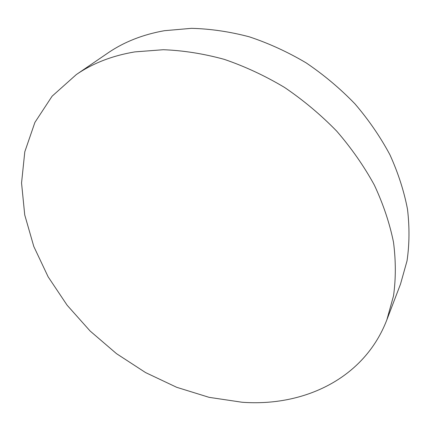 <?xml version="1.0" encoding="UTF-8"?>
<svg xmlns="http://www.w3.org/2000/svg" width="431" height="431" viewBox="0 0 431 431"><rect width="100%" height="100%" fill="white"/><g stroke="black" fill="none" stroke-linecap="round" stroke-linejoin="round"><path stroke-width="0.65" d="M242.077 402.247C303.446 406.816 364.195 378.951 386.876 319.786L393.508 295.898C395.917 278.819 395.917 260.922 393.498 242.195C389.635 223.193 383.251 204.159 374.35 185.082C364.044 166.237 351.513 148.275 336.756 131.191C320.88 114.872 303.478 100.288 284.546 87.434C265 75.77 244.878 66.401 224.19 59.333C203.475 53.67 183.18 50.465 163.301 49.721L134.892 51.887C112.367 55.664 92.832 63.233 76.298 74.59L52.092 96.205L34.906 122.415L24.799 151.793L21.55 183.019L24.729 214.913L33.796 246.473L48.132 276.821L67.123 305.218L90.117 331.019L116.489 353.652L145.576 372.583L176.705 387.307L209.143 397.35L242.077 402.247M386.876 319.786L400.507 284.115L407.02 260.911C409.461 244.404 409.617 227.175 407.5 209.224C404.014 191.052 398.158 172.906 389.931 154.788C380.379 136.929 368.72 119.953 354.955 103.866C340.14 88.522 323.853 74.854 306.102 62.845C287.746 51.984 268.804 43.305 249.28 36.813C229.696 31.652 210.441 28.823 191.52 28.333L164.383 30.703C142.801 34.545 123.95 41.996 107.836 53.051L76.298 74.59"/></g></svg>
